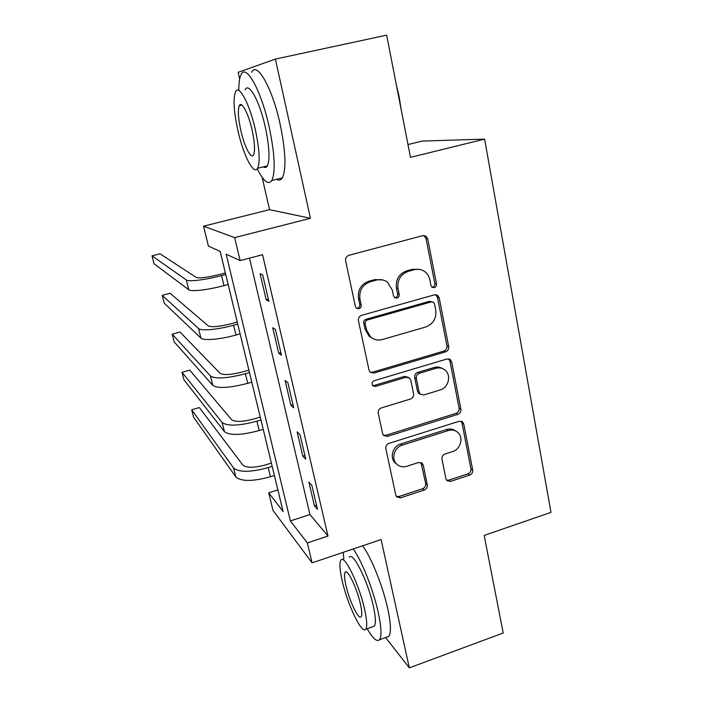 <?xml version="1.0" encoding="UTF-8"?>
<svg xmlns="http://www.w3.org/2000/svg" width="703" height="703" viewBox="0 0 703 703"><rect width="100%" height="100%" fill="white"/><g stroke="black" fill="none" stroke-linecap="round" stroke-linejoin="round"><path stroke-width="1.05" d="M434.296 287.676C435.948 287.026 436.686 285.787 436.501 283.959L427.723 238.853L425.956 236.129L422.855 235.628L348.864 255.33C346.386 256.27 345.296 258.098 345.612 260.804L355.41 306.587L356.368 308.204L358.943 308.758C360.657 308.09 361.404 306.833 361.193 304.97L359.945 299.109C358.987 290.585 362.423 284.803 370.261 281.771L376.43 280.084C380.499 279.065 384.19 279.776 387.494 282.219L392.327 290.119L393.522 295.954L394.55 297.65L396.967 298.125C398.645 297.466 399.392 296.209 399.199 294.372L398.012 288.546C397.125 280.075 400.525 274.355 408.223 271.367L414.278 269.706C418.048 268.757 421.51 269.354 424.647 271.516C427.354 273.52 429.067 276.253 429.797 279.724L430.93 285.515L432.029 287.272L434.296 287.676M431.976 287.237L432.582 287.14C434.226 286.499 434.964 285.26 434.788 283.441L426.027 238.51L423.716 235.496M356.377 308.213L357.511 308.134C359.215 307.466 359.962 306.209 359.751 304.355L358.504 298.52L359.945 299.109M394.532 297.641L395.394 297.545C397.063 296.886 397.81 295.638 397.608 293.801L396.43 288.002L398.012 288.546M445.939 478.778L446.906 480.624L450.526 481.397L469.692 475.096C471.933 474.112 472.934 472.416 472.715 469.999L463.76 424.023L462.618 421.967L459.164 421.282L388.952 443.382C386.597 444.375 385.552 446.124 385.833 448.628L395.807 495.211L396.677 496.907L400.552 497.829L424.252 490.035C426.536 489.033 427.556 487.32 427.31 484.885L423.241 465.175L422.266 463.33L418.549 462.504L406.738 466.3C402.749 467.442 399.339 466.651 396.51 463.927C390.956 458.637 394.436 447.284 402.292 445.131L448.435 430.535C452.011 429.524 455.131 430.148 457.802 432.424C463.831 437.424 460.579 449.34 452.609 451.554L445.034 453.989C442.749 454.973 441.73 456.686 441.976 459.138L445.939 478.778M307.334 542.918L312.079 562.848L272.992 510.396L268.695 492.812L283.098 511.485L220.162 251.446L208.404 246.076L203.545 226.19L234.67 237.614L240.136 260.576L226.138 254.178L290.374 520.923L307.334 542.918L327.993 536.055L262.553 254.732L240.136 260.576M262.149 177.305L269.548 209.661L310.427 218.299L275.4 59.087L386.659 35.15L410.482 157.358L484.613 139.106L550.985 512.364L484.174 535.422L503.199 633.008L409.322 667.85L381.096 539.553L312.079 562.848M310.427 218.299L234.67 237.614M445.588 351.851C447.908 350.902 448.945 349.163 448.699 346.614L439.217 297.887L437.679 295.401L434.436 294.821L361.65 315.322C359.215 316.28 358.143 318.081 358.442 320.717L369.031 370.147L370.182 372.23L373.97 373.082L445.588 351.851L443.857 351.069C446.168 350.129 447.205 348.389 446.959 345.858L437.486 297.316L435.746 294.689M451.669 361.878L460.878 409.199C461.115 411.677 460.096 413.399 457.811 414.366L387.458 436.37L383.61 435.473L382.617 433.602L378.249 413.197C377.959 410.666 379.014 408.9 381.386 407.916L410.447 399.032C412.793 398.056 413.839 396.307 413.575 393.785L410.78 380.174L409.577 378.047L405.974 377.291L375.516 386.422L372.862 385.815C371.439 383.662 371.922 381.949 374.295 380.666L446.976 358.978L450.342 359.611L451.669 361.878L449.92 361.061L459.112 408.206L460.878 409.199M385.639 637.559L409.322 667.85M275.4 59.087L238.141 72.339L239.653 78.982M249.503 258.142L309.953 514.543L327.993 536.055M260.084 273.713L266.191 299.812L268.854 301.306L262.702 274.952L260.084 273.713M272.729 327.73L278.696 353.187L281.455 355.208L275.444 329.505L272.729 327.73M285.075 380.437L290.893 405.288L293.74 407.81L287.879 382.722L285.075 380.437M297.123 431.879L302.808 456.142L305.735 459.138L300.014 434.656L297.123 431.879M308.889 482.117L314.434 505.809L317.448 509.253L311.86 485.351L308.889 482.117M484.613 139.106L422.222 141.092L407.986 144.554M277.87 489.903L268.695 492.812M269.548 209.661L203.545 226.19M309.953 514.543L290.374 520.923M266.191 299.812L268.37 299.214M278.696 353.187L280.84 352.581M290.893 405.288L293.002 404.656M302.808 456.142L304.882 455.491M314.434 505.809L316.482 505.141M420.025 269.495L412.635 269.24L414.278 269.706M396.43 288.002C395.543 279.566 398.935 273.871 406.598 270.892L412.635 269.24M383.056 280.031L374.919 279.566L376.43 280.084M358.504 298.52C357.546 290.023 360.973 284.267 368.776 281.253L374.919 279.566M370.147 372.186L372.493 372.203L443.857 351.069M434.559 304.048L433.514 302.334L431.211 301.912L367.432 319.97C365.727 320.647 364.98 321.904 365.191 323.74L366.491 329.856L370.586 336.983C374.022 339.83 377.95 340.683 382.362 339.531L425.684 327.018C433.215 324.004 436.563 318.362 435.746 310.093L434.559 304.048M432.02 301.815L429.515 301.323L431.211 301.912M372.449 338.336L369.119 336.236L365.033 329.145L363.732 323.055C363.53 321.218 364.277 319.97 365.973 319.303L429.515 301.323M383.346 435.175L385.947 435.254L456.054 413.346C458.33 412.389 459.349 410.675 459.112 408.206M408.188 377.274L404.383 376.404L374.049 385.49L375.516 386.422M372.616 385.543L374.049 385.49M440.175 389.954C448.514 387.792 451.634 375.121 445.034 370.094C442.363 367.977 439.313 367.388 435.878 368.328L419.454 373.249C417.107 374.216 416.062 375.973 416.325 378.513L419.093 392.107L420.262 394.198L423.847 394.945L440.175 389.954M442.266 368.486C439.788 367.001 437.099 366.658 434.19 367.476L435.878 368.328M419.902 393.979L418.637 393.249L417.468 391.158L414.7 377.616C414.445 375.086 415.482 373.346 417.819 372.379L434.19 367.476M449.92 361.061L448.672 358.864M455.562 430.93C452.969 428.997 450.025 428.505 446.721 429.463L448.435 430.535M396.694 464.112L394.981 462.715C389.444 457.433 392.907 446.124 400.736 443.98L446.721 429.463M396.272 496.38L399.023 496.485L422.635 488.734C424.911 487.733 425.93 486.028 425.675 483.602L420.983 462.521M446.519 480.158L448.822 480.131L467.917 473.866C470.149 472.882 471.151 471.195 470.922 468.787L461.994 422.978L461.115 421.194M225.364 272.949L219.556 274.469C207.271 277.492 199.467 278.458 196.155 277.386L160.02 253.792L152.015 255.83L186.321 279.961C188.545 281.929 205.54 279.873 221.55 275.602L225.742 274.504M152.015 255.83L154.062 263.792L188.791 289.759C191.04 291.868 208.018 289.917 223.985 285.62L228.159 284.504M237.254 322.071L231.524 323.644C219.398 326.71 211.629 327.44 208.22 325.849L170.108 293.265L162.2 295.348L198.527 328.512C200.9 331.166 217.825 329.645 233.607 325.225L237.737 324.083M162.2 295.348L164.212 303.169L200.935 338.09C203.334 340.885 220.25 339.47 235.988 335.015L240.11 333.863M248.88 370.112L243.229 371.738C231.252 374.84 223.519 375.349 220.021 373.267L180.03 332.036L172.2 334.171L210.461 376C215.584 379.189 227.236 378.434 245.4 373.732L249.477 372.564M172.2 334.171L174.177 341.86L212.816 385.376C217.965 388.706 229.609 388.021 247.728 383.311L251.788 382.133M260.251 417.107L254.679 418.768C242.851 421.914 235.145 422.213 231.568 419.656L189.766 370.13L182.024 372.318L222.13 422.459C227.394 426.37 238.994 425.939 256.929 421.176L260.945 419.972M182.024 372.318L183.975 379.866L224.442 431.633C229.723 435.675 241.314 435.315 259.205 430.544L263.212 429.331M271.384 463.084L265.883 464.797C254.205 467.978 246.533 468.066 242.869 465.061L199.344 407.555L191.682 409.796L233.563 467.934C238.941 472.521 250.496 472.407 268.212 467.592L272.175 466.353M191.682 409.796L193.597 417.213L235.813 476.915C241.226 481.634 252.764 481.581 270.435 476.748L274.39 475.509M396.307 84.685L399.146 96.715L401.018 108.824M257.272 168.799C263.511 181.392 268.361 185.276 271.833 180.451C275.69 171.901 274.794 154.001 269.135 126.768C261.2 90.3 245.936 63.129 241.059 74.667C239.486 77.796 238.748 83.086 238.853 90.546M276.648 179.283C278.959 180.706 280.849 180.24 282.325 177.894C286.429 169.3 285.699 151.409 280.146 124.22C272.325 87.831 256.788 60.801 251.595 72.374M245.189 89.782C248.765 81.583 259.662 101.214 265.339 127.164C269.425 146.69 270.084 159.607 267.333 165.899C266.323 167.613 264.996 167.938 263.353 166.857M255.303 129.484C249.547 103.482 238.827 83.762 235.461 91.926C232.965 98.956 233.827 112.058 238.045 131.215C243.563 155.767 253.906 175.864 257.641 168.228C260.233 161.962 259.451 149.045 255.303 129.484M240.927 130.925C244.512 146.901 251.217 159.809 253.581 154.827C255.242 150.706 254.723 142.366 252.043 129.809C248.37 113.227 241.498 100.476 239.292 105.678C237.676 110.116 238.22 118.535 240.927 130.925M489.156 561.003L492.944 580.406M367.151 628.728C372.731 638.359 376.817 642.059 379.4 639.818C381.861 636.558 381.448 627.304 378.161 612.067C373.17 589.325 361.404 559.896 353.196 548.973M343.24 552.33L343.793 559.157M386.676 637.19L388.715 636.452C391.307 633.148 390.982 623.886 387.74 608.666C382.827 585.959 370.947 556.644 362.555 545.809M349.312 557.286C352.774 550.95 367.95 581.109 373.337 606.109C375.718 617.085 376.035 623.772 374.268 626.18L372.818 626.698M364.585 609.202C359.119 584.167 344.162 553.859 340.893 560.142C339.259 562.804 339.69 569.632 342.168 580.625C347.361 604.167 361.86 634.783 365.692 629.247C367.37 626.874 367.001 620.187 364.585 609.202M345.946 585.441C349.321 600.775 358.715 620.468 361.122 616.812C362.194 615.248 361.948 610.925 360.384 603.842C356.896 587.893 347.308 568.323 345.138 572.295C344.083 573.973 344.356 578.358 345.946 585.441M434.788 283.441L436.501 283.959M359.751 304.355L361.193 304.97M397.608 293.801L399.199 294.372M406.598 270.892L408.223 271.367M368.776 281.253L370.261 281.771M426.027 238.51L427.723 238.853M372.493 372.203L373.97 373.082M437.486 297.316L439.217 297.887M446.959 345.858L448.699 346.614M365.973 319.303L367.432 319.97M363.732 323.055L365.191 323.74M365.033 329.145L366.491 329.856M456.054 413.346L457.811 414.366M385.947 435.254L387.458 436.37M404.383 376.404L405.974 377.291M417.819 372.379L419.454 373.249M414.7 377.616L416.325 378.513M417.468 391.158L419.093 392.107M400.736 443.98L402.292 445.131M421.624 463.962L423.241 465.175M425.675 483.602L427.31 484.885M422.635 488.734L424.252 490.035M399.023 496.485L400.552 497.829M461.994 422.978L463.76 424.023M470.922 468.787L472.715 469.999M467.917 473.866L469.692 475.096M448.822 480.131L450.526 481.397M221.55 275.602L223.985 285.62M186.321 279.961L188.791 289.759M233.607 325.225L235.988 335.015M198.527 328.512L200.935 338.09M245.4 373.732L247.728 383.311M210.461 376L212.816 385.376M256.929 421.176L259.205 430.544M222.13 422.459L224.442 431.633M268.212 467.592L270.435 476.748M233.563 467.934L235.813 476.915M424.261 235.804L425.956 236.129M435.957 294.829L437.679 295.401M369.119 336.236L370.586 336.983M418.637 393.249L420.262 394.198M448.76 358.882L450.342 359.611M394.981 462.715L396.51 463.927M421.466 462.732L422.266 463.33M461.484 421.299L462.618 421.967M241.92 105.09L239.292 105.678M267.333 165.899L257.641 168.228M271.833 180.451L282.325 177.894M346.14 571.952L345.138 572.295M374.268 626.18L365.692 629.247M379.4 639.818L388.715 636.452"/></g></svg>
